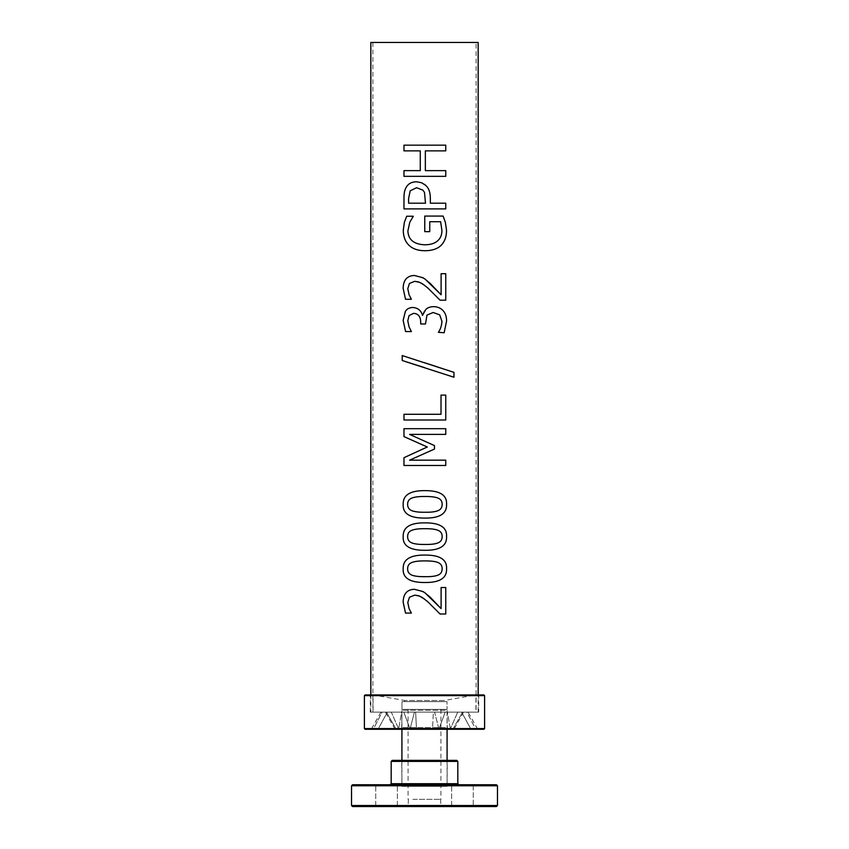 <?xml version="1.0" encoding="UTF-8"?>
<svg xmlns="http://www.w3.org/2000/svg" width="849" height="849" viewBox="0 0 849 849"><rect width="100%" height="100%" fill="white"/><g stroke="black" fill="none" stroke-linecap="round" stroke-linejoin="round"><path stroke-width="0.64" stroke-dasharray="4.25 3.18" d="M447.083 760.364L447.083 786.344L401.917 786.344L447.083 786.344L447.243 761.383L401.757 761.383L447.243 761.383L448.272 760.364L400.728 760.364L448.272 760.364M447.083 710.284L447.253 727.561L447.083 710.284L401.917 710.284L447.083 710.284L447.083 729.28M447.073 709.382L401.927 709.382L447.073 709.382L446.998 701.635L447.073 709.382M412.879 709.382L440.928 709.382L412.879 709.382M412.879 799.334L440.928 799.334L412.879 799.334M401.927 709.382L402.002 701.635L446.998 701.635L402.002 701.635L401.927 709.382M401.917 710.284L401.747 727.561L400.028 729.28L448.972 729.28L447.253 727.561L401.747 727.561L447.253 727.561L448.972 729.28L400.028 729.28L401.747 727.561L401.917 710.284L401.917 729.28M403.986 145.168L445.757 145.168M420.276 150.878L403.965 150.878M403.986 170.638L420.276 170.638M445.757 176.337L403.965 176.337M425.349 170.638L445.757 170.638M445.757 150.878L425.349 150.878M442.149 504.348C442.17 501.239 440.727 499.127 437.829 498.013C435.102 496.952 430.783 496.442 424.893 496.485L424.893 496.485C419.035 496.432 414.705 496.952 411.903 498.045C409.069 499.127 407.637 501.228 407.626 504.348C407.616 507.479 409.069 509.612 411.977 510.748C414.906 511.83 419.215 512.329 424.935 512.244L424.935 512.244C430.687 512.361 434.953 511.873 437.723 510.78C440.631 509.75 442.106 507.606 442.149 504.348L442.159 504.348M442.149 568.766C442.17 565.667 440.727 563.556 437.829 562.441C435.102 561.369 430.783 560.86 424.893 560.913L424.893 560.913C419.035 560.849 414.705 561.369 411.903 562.473C409.069 563.556 407.637 565.657 407.626 568.766C407.616 571.897 409.069 574.041 411.977 575.176C414.906 576.248 419.215 576.747 424.935 576.673L424.935 576.673C430.687 576.779 434.953 576.301 437.723 575.208C440.631 574.179 442.106 572.035 442.149 568.766L442.159 568.766M441.098 608.606L441.098 587.519L445.757 587.519M414.386 589.291L424.5 592.496M414.694 595.138L409.451 597.261L407.796 602.514L409.091 608.606L411.372 613.095L405.525 613.095M445.757 613.997L440.037 613.997L424.5 599.054M442.149 536.557C442.17 533.448 440.727 531.336 437.829 530.232C435.102 529.16 430.783 528.651 424.893 528.694L424.893 528.694C419.035 528.64 414.705 529.16 411.903 530.264C409.069 531.336 407.637 533.437 407.626 536.557C407.616 539.688 409.069 541.821 411.977 542.957C414.906 544.039 419.215 544.538 424.935 544.453L424.935 544.453C430.687 544.57 434.953 544.082 437.723 542.999C440.631 541.959 442.106 539.815 442.149 536.557L442.159 536.557M403.986 428.681L445.757 428.681M424.5 448.251L427.323 446.988L424.5 445.757M445.757 465.485L403.965 465.485M424.5 453.493L409.589 460.169L445.757 460.169M445.757 434.391L409.589 434.391L424.5 441.119M403.986 414.28L441.002 414.28L441.002 395.114L445.757 395.114M445.757 419.99L403.965 419.99M402.224 355.561L424.5 362.693M453.939 377.232L424.5 367.606M413.569 313.334L409.059 315.595L407.796 320.816L409.091 326.971L411.404 331.556L405.589 331.556M425.455 323.978L420.69 323.978M444.144 332.744L438.36 332.33C440.419 329.486 441.607 325.836 441.958 321.368L439.665 314.862L433.17 312.496M433.574 306.648L433.584 306.648C429.912 306.765 427.28 307.762 425.699 309.641L424.5 311.18M412.996 307.487L412.996 307.487C418.016 307.954 421.178 310.596 422.494 315.414L422.919 315.414M441.098 294.794L441.098 273.707L445.757 273.707M414.386 275.479L424.5 278.684M414.694 281.327L409.451 283.449L407.796 288.702L409.091 294.794L411.372 299.272L405.525 299.272M445.757 300.185L440.037 300.185L424.5 285.243M429.753 231.65L424.755 231.65L424.755 216.071L443.114 216.071M406.713 216.24L413.336 216.24L409.823 222.151L407.891 230.96C408.284 239.705 413.887 244.31 424.691 244.799L424.691 244.799C430.422 244.767 434.709 243.461 437.553 240.872C440.451 238.378 441.904 234.929 441.926 230.535L440.599 221.706L429.753 221.706M416.583 187.714L410.194 190.813L408.624 198.464L408.613 203.198L425.487 203.198L424.5 192.426M416.413 181.771L420.881 182.471L424.5 184.307M445.757 208.896L403.965 208.896M430.337 203.198L445.757 203.198M478.157 712.109L370.843 712.109L478.157 712.109L478.157 694.938M370.843 42.45L478.157 42.45M476.098 42.45L372.902 42.45L476.098 42.45L476.098 712.109L372.902 712.109L476.098 712.109M475.939 712.109L373.061 712.109L475.939 712.109L475.939 694.938L373.061 694.938L475.939 694.938L444.345 700.489L404.655 700.489L444.345 700.489L444.345 701.635L404.655 701.635L444.345 701.635M462.599 712.109L466.876 712.109L475.716 729.28L452.835 729.28L462.599 712.109L466.876 712.109L475.716 729.28L477.732 729.28L452.835 729.28L453.95 729.28L452.835 729.28L462.599 712.109L463.618 712.109L462.599 712.109M445.173 712.109L447.338 712.109L450.458 729.28L438.859 729.28L445.173 712.109L461.591 712.109L470.972 729.28L438.859 729.28L450.214 729.28L457.707 712.109L461.591 712.109L470.972 729.28L450.458 729.28L447.338 712.109L461.591 712.109L445.173 712.109L457.707 712.109L450.214 729.28L470.972 729.28L438.859 729.28L445.173 712.109M415.639 712.109L414.429 712.109L409.993 729.28L416.477 729.28L415.639 712.109L434.571 712.109L439.007 729.28L409.993 729.28L432.523 729.28L433.361 712.109L434.571 712.109L439.007 729.28L409.993 729.28L414.429 712.109L434.571 712.109L414.429 712.109L433.361 712.109L432.523 729.28L439.007 729.28L416.477 729.28L415.639 712.109M391.293 712.109L387.409 712.109L378.028 729.28L398.786 729.28L391.293 712.109L403.827 712.109L401.662 712.109L398.542 729.28L378.028 729.28L410.141 729.28L403.827 712.109L401.662 712.109L398.542 729.28L378.028 729.28L387.409 712.109L403.827 712.109L410.141 729.28L398.542 729.28L410.141 729.28L398.786 729.28L391.293 712.109M386.401 712.109L382.124 712.109L373.284 729.28L371.268 729.28L396.165 729.28L386.401 712.109L380.936 712.109L382.124 712.109L373.284 729.28L396.165 729.28L395.05 729.28L396.165 729.28L386.401 712.109M365.091 729.28L483.909 729.28M466.876 712.109L468.064 712.109L466.876 712.109M478.687 712.109L370.313 712.109L478.687 712.109L478.687 694.938L370.313 694.938L478.687 694.938M483.909 694.938L365.091 694.938M484.599 695.628L364.401 695.628M484.599 728.591L364.401 728.591M392.206 760.364L456.794 760.364M400.208 784.741L458.863 784.741L400.208 784.741M352.558 784.741L496.442 784.741M394.445 784.741L375.396 784.741L394.445 784.741M454.555 784.741L473.604 784.741L454.555 784.741M378.665 784.741L397.714 784.741L378.665 784.741M470.335 784.741L451.286 784.741L470.335 784.741M496.442 806.55L352.558 806.55M454.555 806.55L473.604 806.55L454.555 806.55M470.335 806.55L473.604 806.55M394.445 806.55L375.396 806.55L394.445 806.55M412.89 806.55L440.918 806.55L412.89 806.55M378.665 806.55L397.714 806.55L378.665 806.55M413.134 799.334L440.567 799.334L413.134 799.334M457.823 761.394L391.177 761.394M391.177 783.712L457.823 783.712M351.528 805.521L497.472 805.521M497.472 785.771L351.528 785.771M454.788 785.092L473.264 785.092L454.788 785.092M378.909 806.21L397.374 806.21L378.909 806.21M378.909 785.092L397.374 785.092L378.909 785.092M470.091 785.092L451.626 785.092L470.091 785.092M413.134 806.21L440.567 806.21L413.134 806.21M394.212 806.21L375.736 806.21L394.212 806.21M394.212 785.092L375.736 785.092L394.212 785.092M401.917 760.364L401.917 786.344L401.757 761.383L400.728 760.364M408.072 709.382L408.072 799.334M440.928 709.382L440.928 799.334M370.843 694.938L370.843 712.109M372.902 42.45L372.902 712.109M395.05 729.28L385.382 712.109M380.936 712.109L371.268 729.28M404.655 701.635L404.655 700.489L373.061 694.938L373.061 712.109M477.732 729.28L468.064 712.109M370.313 712.109L370.313 694.938M463.618 712.109L453.95 729.28M451.626 806.21L451.626 785.092L451.626 806.21M473.264 785.092L473.264 806.21L473.264 785.092M375.736 806.21L375.736 785.092L375.736 806.21M397.374 806.21L397.374 785.092L397.374 806.21M440.567 799.334L440.918 806.55M408.433 799.334L408.082 806.55"/><path stroke-width="1.27" d="M447.083 729.28L447.083 760.364M403.986 150.878L403.986 145.168L445.757 145.168L445.757 150.878L425.349 150.878L425.349 170.638L445.757 170.638L445.757 176.337L403.965 176.337L403.986 170.638L420.276 170.638L420.276 150.878L403.965 150.878L403.965 145.168M445.746 170.638L445.746 176.337M445.746 145.168L445.746 150.878M420.276 150.878L420.276 170.638M403.965 176.337L403.965 170.638M425.349 170.638L425.349 150.878M442.159 504.348C442.18 501.239 440.737 499.127 437.829 498.013C435.102 496.952 430.793 496.442 424.893 496.485L424.893 496.485C419.035 496.432 414.705 496.952 411.903 498.045C409.059 499.127 407.626 501.228 407.616 504.348C407.605 507.479 409.059 509.612 411.967 510.748C414.896 511.83 419.215 512.329 424.935 512.244L424.935 512.244C430.687 512.361 434.953 511.873 437.734 510.78C440.642 509.75 442.127 507.606 442.159 504.348M424.935 518.092C409.876 518.187 402.628 513.613 403.169 504.348C402.904 495.073 410.141 490.499 424.893 490.637L424.893 490.637C439.856 490.552 447.083 495.116 446.574 504.348C446.945 513.656 439.729 518.24 424.935 518.092C409.887 518.187 402.638 513.613 403.179 504.348C402.882 495.073 410.131 490.499 424.893 490.637L424.893 490.637C439.867 490.552 447.105 495.116 446.585 504.348C446.956 513.656 439.74 518.24 424.935 518.092L424.5 518.081M442.159 568.766C442.18 565.667 440.737 563.556 437.829 562.441C435.102 561.369 430.793 560.86 424.893 560.913L424.893 560.913C419.035 560.849 414.705 561.369 411.903 562.473C409.059 563.556 407.626 565.657 407.616 568.766C407.605 571.897 409.059 574.041 411.967 575.176C414.896 576.248 419.215 576.747 424.935 576.673L424.935 576.673C430.687 576.779 434.953 576.301 437.734 575.208C440.642 574.179 442.127 572.035 442.159 568.766M424.935 582.51C409.876 582.616 402.628 578.031 403.169 568.766C402.904 559.491 410.141 554.928 424.893 555.066L424.893 555.066C439.856 554.97 447.083 559.544 446.574 568.766C446.945 578.084 439.729 582.658 424.935 582.51C409.887 582.616 402.638 578.031 403.179 568.766C402.882 559.491 410.131 554.928 424.893 555.066L424.893 555.066C439.867 554.97 447.105 559.544 446.585 568.766C446.956 578.084 439.74 582.658 424.935 582.51L424.5 582.51M424.5 592.496L430.241 597.261L441.098 608.606L441.109 587.519L445.757 587.519L445.757 613.997L440.047 613.997L427.631 601.58L422.123 597.399L418.387 595.68L414.694 595.138L409.451 597.261L407.785 602.514L409.08 608.606L411.362 613.095L405.525 613.095L403.137 602.1C403.328 593.822 407.074 589.546 414.386 589.291L422.908 591.52L425.094 592.899L441.109 608.606M405.535 613.095L403.148 602.1C403.349 593.822 407.085 589.546 414.386 589.291M445.746 587.519L445.746 613.997M414.694 595.138L419.533 596.083L424.5 599.054M442.159 536.557C442.18 533.448 440.737 531.336 437.829 530.232C435.102 529.16 430.793 528.651 424.893 528.694L424.893 528.694C419.035 528.64 414.705 529.16 411.903 530.264C409.059 531.336 407.626 533.437 407.616 536.557C407.605 539.688 409.059 541.821 411.967 542.957C414.896 544.039 419.215 544.538 424.935 544.453L424.935 544.453C430.687 544.57 434.953 544.082 437.734 542.999C440.642 541.959 442.127 539.815 442.159 536.557M424.935 550.301C409.876 550.407 402.628 545.822 403.169 536.557C402.904 527.282 410.141 522.719 424.893 522.857L424.893 522.857C439.856 522.761 447.083 527.325 446.574 536.557C446.945 545.875 439.729 550.449 424.935 550.301C409.887 550.407 402.638 545.822 403.179 536.557C402.882 527.282 410.131 522.719 424.893 522.857L424.893 522.857C439.867 522.761 447.105 527.325 446.585 536.557C446.956 545.875 439.74 550.449 424.935 550.301L424.5 550.301M424.5 445.757L403.965 436.619L403.986 428.681L445.757 428.681L445.757 434.391L409.579 434.391L434.465 445.587L434.465 449.068L409.579 460.169L445.757 460.169L445.757 465.485L403.965 465.485L403.986 457.696L427.334 446.988L403.986 436.619L403.965 428.681M445.746 460.169L445.746 465.485M445.746 428.681L445.746 434.391M403.965 465.485L403.965 457.696L424.5 448.251M424.5 441.119L434.476 445.587L434.476 449.068L424.5 453.493M403.986 419.99L403.986 414.28L441.013 414.28L441.013 395.114L445.757 395.114L445.757 419.99L403.965 419.99L403.965 414.28M445.746 395.114L445.746 419.99M424.5 367.606L402.214 360.507L402.224 355.561L453.939 372.361L453.939 377.232L407.34 362.205L402.224 360.507L402.214 355.561M424.5 362.693L453.96 372.361L453.96 377.232M420.69 323.978L420.69 322.068C420.616 316.581 418.249 313.663 413.569 313.334L409.048 315.595L407.785 320.816L409.08 326.971L411.394 331.556L405.589 331.556L403.148 320.36L405.408 311.318C407.053 308.781 409.589 307.508 412.996 307.487C418.005 307.954 421.178 310.596 422.494 315.414L425.699 309.641C427.28 307.762 429.912 306.765 433.584 306.648C437.405 306.712 440.514 307.975 442.902 310.447C445.343 312.973 446.563 316.497 446.574 321.018L444.144 332.744L438.371 332.33C440.419 329.486 441.618 325.836 441.968 321.368L439.676 314.862L433.17 312.496L426.983 315.075L425.455 323.978L420.69 323.978L420.69 322.068C420.616 316.581 418.239 313.663 413.559 313.334L413.559 313.334M433.17 312.496L426.983 315.075L425.455 323.978M433.584 306.648C437.415 306.712 440.525 307.975 442.913 310.447C445.354 312.973 446.585 316.497 446.585 321.018L444.154 332.744M422.494 315.414L424.5 311.18M405.589 331.556L403.137 320.36L405.387 311.318C407.042 308.781 409.579 307.508 412.985 307.487M424.5 278.684L430.241 283.449L441.098 294.794L441.109 273.707L445.757 273.707L445.757 300.185L440.047 300.185L427.631 287.769L422.123 283.587L418.387 281.868L414.694 281.327L409.451 283.449L407.785 288.702L409.08 294.794L411.362 299.272L405.525 299.272L403.137 288.289C403.328 280.011 407.074 275.734 414.386 275.479L422.908 277.708L425.094 279.088L441.109 294.794M405.535 299.272L403.148 288.289C403.349 280.011 407.085 275.734 414.386 275.479M445.746 273.707L445.746 300.185M414.694 281.327L419.533 282.271L424.5 285.243M443.114 216.071L445.375 222.396L446.51 230.334C446.553 236.5 444.812 241.434 441.3 245.149C437.67 248.821 432.183 250.688 424.861 250.752C417.899 250.678 412.54 248.799 408.793 245.117C405.164 241.477 403.328 236.531 403.275 230.291L404.368 222.332L406.713 216.24L413.325 216.24L409.812 222.151L407.881 230.96C408.273 239.705 413.877 244.31 424.691 244.799L424.733 244.799C430.422 244.767 434.72 243.461 437.564 240.872C440.461 238.378 441.915 234.929 441.936 230.535L440.61 221.706L429.753 221.706L429.753 231.65L424.755 231.65L424.755 216.071L443.114 216.071L445.364 222.396L446.521 230.334C446.563 236.5 444.823 241.434 441.31 245.149C437.67 248.821 432.194 250.688 424.861 250.752L424.5 250.752M429.753 221.706L429.753 231.65M404.368 222.332L406.703 216.24M424.861 250.752L424.861 250.752C417.899 250.678 412.529 248.799 408.783 245.117C405.153 241.477 403.307 236.531 403.264 230.291L404.357 222.332M424.5 192.426L422.908 190.155L416.583 187.714L410.184 190.813L408.613 198.464L408.613 203.198L425.487 203.198L424.5 192.426L422.919 190.155L416.572 187.714M403.965 208.896L403.965 198.114C403.912 193.19 404.74 189.444 406.469 186.886C408.443 183.575 411.754 181.877 416.403 181.771L421.645 182.747L425.901 185.528C428.841 188.223 430.326 192.5 430.337 198.358L430.337 203.198L445.757 203.198L445.757 208.896L403.965 208.896L403.986 198.114C403.922 193.19 404.75 189.444 406.48 186.886C408.454 183.575 411.765 181.877 416.413 181.771M445.746 203.198L445.746 208.896M430.337 203.198L430.347 198.358C430.326 192.5 428.841 188.223 425.901 185.528L424.5 184.307M370.843 694.938L370.843 42.45L478.157 42.45L478.157 694.938M484.599 728.591L483.909 729.28L365.091 729.28L364.401 728.591L484.599 728.591L484.599 695.628L364.401 695.628L365.091 694.938L483.909 694.938L484.599 695.628M401.662 760.364L392.206 760.364L391.177 761.394L457.823 761.394L456.794 760.364L401.662 760.364M373.624 784.741L352.558 784.741L351.528 785.771L497.472 785.771L496.442 784.741L373.624 784.741M373.624 806.55L496.442 806.55L497.472 805.521L351.528 805.521L352.558 806.55L373.624 806.55M473.604 806.55L470.335 806.55M457.823 761.394L457.823 783.712L391.177 783.712L391.177 761.394M401.917 729.28L401.917 760.364M364.401 728.591L364.401 695.628M391.177 783.712L390.137 784.741M457.823 783.712L458.863 784.741M497.472 805.521L497.472 785.771M351.528 805.521L351.528 785.771"/></g></svg>
